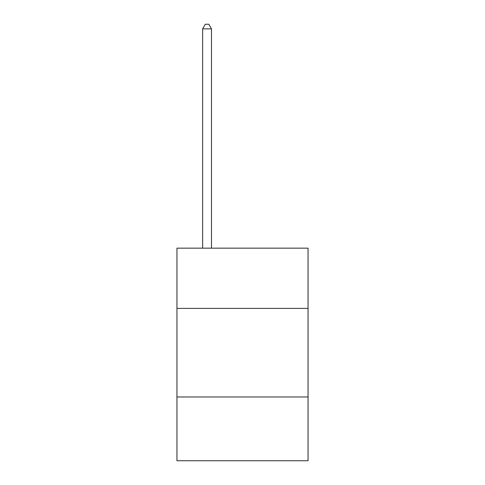 <?xml version="1.0" encoding="UTF-8"?>
<svg xmlns="http://www.w3.org/2000/svg" width="485" height="485" viewBox="0 0 485 485"><rect width="100%" height="100%" fill="white"/><g stroke="black" fill="none" stroke-linecap="round" stroke-linejoin="round"><path stroke-width="0.73" d="M308.048 308.399L308.048 248.168L176.952 248.168L176.952 308.399L308.048 308.399L308.048 460.75L176.952 460.75L176.952 308.399M308.048 396.979L176.952 396.979M211.496 248.168L211.496 28.857L202.639 28.857L202.639 248.168M202.639 28.857L205.3 24.25L208.841 24.25L211.496 28.857"/></g></svg>
